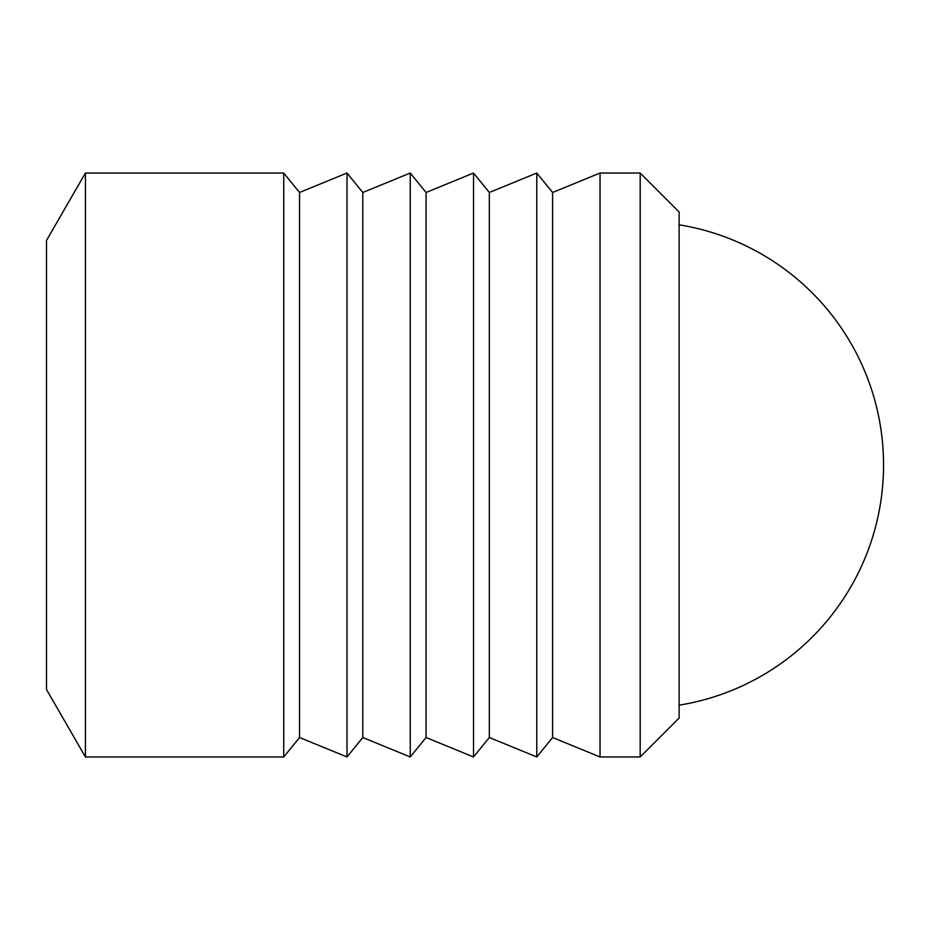 <?xml version="1.0" encoding="UTF-8"?>
<svg xmlns="http://www.w3.org/2000/svg" width="930" height="930" viewBox="0 0 930 930"><rect width="100%" height="100%" fill="white"/><g stroke="black" fill="none" stroke-linecap="round" stroke-linejoin="round"><path stroke-width="1.4" d="M85.432 756.974L85.432 173.027L283.731 173.027L283.731 756.974L85.432 756.974L46.5 689.548L46.5 240.452L85.432 173.027M679.121 718.041L679.121 211.959L640.189 173.027L640.189 756.974L679.121 718.041M536.773 756.974L536.773 173.027L489.331 192.487L489.331 737.513L536.773 756.974L552.594 737.513L552.594 192.487L600.036 173.027L600.036 756.974L640.189 756.974M283.731 756.974L299.541 737.513L299.541 192.487L346.995 173.027L346.995 756.974L362.805 737.513L362.805 192.487L410.258 173.027L410.258 756.974L426.068 737.513L426.068 192.487L473.521 173.027L473.521 756.974L489.331 737.513M679.121 705.184A243.311 243.311 0 0 0 679.121 224.816M299.541 192.487L283.731 173.027M362.805 192.487L346.995 173.027M426.068 192.487L410.258 173.027M489.331 192.487L473.521 173.027M552.594 192.487L536.773 173.027M552.594 737.513L600.036 756.974M426.068 737.513L473.521 756.974M362.805 737.513L410.258 756.974M299.541 737.513L346.995 756.974M600.036 173.027L640.189 173.027"/></g></svg>
